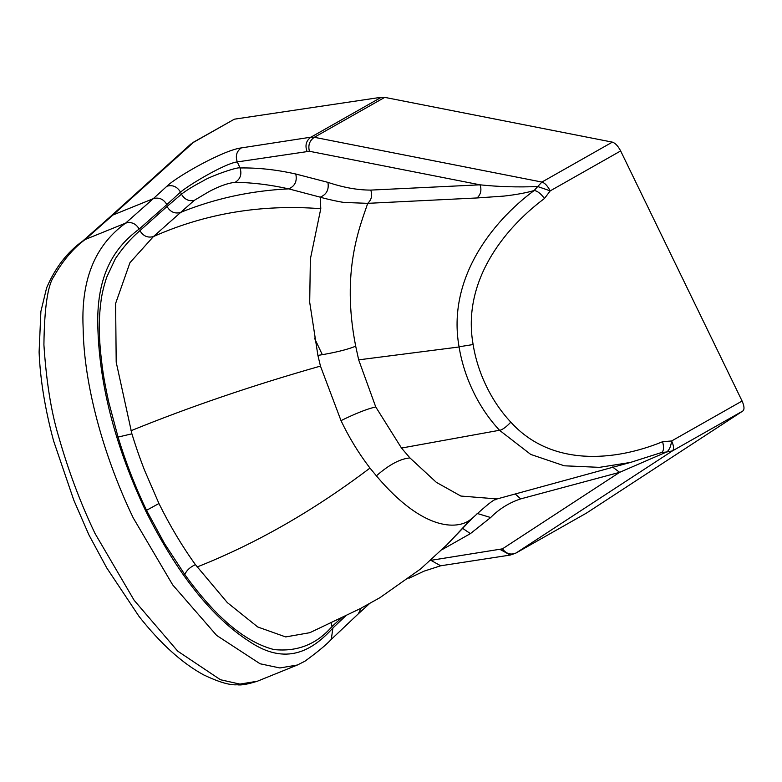 <?xml version="1.0" encoding="UTF-8"?>
<svg xmlns="http://www.w3.org/2000/svg" width="782" height="782" viewBox="0 0 782 782"><rect width="100%" height="100%" fill="white"/><g stroke="black" fill="none" stroke-linecap="round" stroke-linejoin="round"><path stroke-width="1.17" d="M322.34 354.725L314.442 338.078M510.812 422.143C551.144 466.776 614.281 461.517 662.598 441.722L671.64 440.96C670.8 446.747 669.128 450.422 666.616 451.986L661.357 452.573L630.478 462.436L599.452 467.353L564.262 465.798L530.704 454.41L499.669 430.403C502.836 429.513 506.55 426.757 510.812 422.143L510.431 421.742C500.91 411.459 492.934 399.7 486.492 386.445C479.982 373.034 475.554 359.251 473.218 345.097L473.13 344.539C462.084 283.006 502.181 230.025 544.477 198.481C540.714 193.486 537.263 190.837 534.126 190.544C526.11 192.861 516.042 194.708 503.921 196.087L477.098 197.954M430.462 560.401L502.455 548.847L619.647 472.328L666.616 451.986L672.452 450.891L516.13 552.952L586.578 513.021L742.9 410.961C744.591 409.348 744.317 406.034 742.089 401.029L620.654 150.946C618.054 145.999 615.287 143.057 612.365 142.129L541.916 182.059L314.305 137.29L384.744 97.369L612.365 142.129M192.88 142.539L234.365 119.187L193.535 142.324L112.95 215.011L153.292 198.667L125.619 223.124L85.228 239.488L112.95 215.011L110.487 216.555M586.578 513.021L516.13 552.952C510.832 555.24 506.267 553.871 502.455 548.847M82.736 241.032C67.32 252.029 55.278 267.63 46.617 287.844L40.889 311.461L39.1 352.076C40.234 379.593 45.063 409.182 53.577 440.843L73.801 500.177L88.894 534.849L106.753 567.918L138.971 616.324C160.466 643.606 182.059 663.146 203.76 674.944C218.911 682.148 230.074 685.423 237.249 684.758C240.856 685.462 247.532 684.299 257.288 681.249L239.898 684.094L220.456 679.744L177.661 651.113L134.152 600.293L94.984 533.412C80.458 503.002 68.317 470.627 58.562 436.297C51.192 411.977 46.314 381.489 43.909 344.813C44.379 307.658 47.77 284.785 54.075 276.193C62.892 260.514 73.273 248.275 85.228 239.488L82.736 241.032L110.477 216.536M462.817 528.476L470.402 533.627L441.722 549.854M544.477 198.481L550.205 190.876L537.723 186.536L534.126 190.544C491.575 222.088 447.04 279.223 459.054 346.778L473.13 344.539M477.098 513.432L490.666 517.528L470.402 533.627M662.598 441.722C664.172 447.744 663.762 451.351 661.357 452.573L661.65 452.475M309.408 151.268L480.04 184.826C481.81 190.006 480.822 194.376 477.088 197.954L367.716 203.34L344.393 202.46C339.789 202.039 324.237 198.491 320.219 197.162L288.714 188.863C294.941 186.145 297.297 181.199 295.782 174.015C276.29 169.645 257.718 167.631 240.074 167.974C237.904 166.429 208.628 176.908 202.87 181.082C193.868 185.754 186.732 190.124 181.453 194.171L180.505 192.118C190.945 183.506 226.125 162.998 237.278 161.923L309.408 151.268C307.893 145.335 309.525 140.682 314.305 137.29L310.933 137.173L381.391 97.242L384.744 97.369M381.391 97.242L234.365 119.187M490.666 517.528C499.199 508.906 509.219 502.689 520.704 498.887L619.647 472.328L612.541 467.01M515.778 553.167L510.333 555.044L440.686 565.787L430.677 560.205M295.782 174.015L327.912 182.353C343.308 187.524 357.589 190.104 370.766 190.094L480.04 184.826C498.447 186.781 517.674 187.348 537.723 186.536L541.916 182.059C544.849 182.988 547.605 185.921 550.205 190.876L620.654 150.946M497.127 498.936L460.862 496.052L436.366 482.357L409.964 457.939C400.316 458.711 389.123 464.674 376.377 475.837C425.105 533.656 460.09 529.228 471.38 518.818L472.787 517.811C486.394 505.309 494.097 499.17 495.925 499.405L495.905 499.415M471.38 518.818L446.845 544.849L472.787 517.801M515.289 494.029L520.704 498.887M166.889 204.561L180.505 192.118C177.143 186.605 172.617 184.64 166.908 186.224C176.712 176.576 223.613 150.007 241.286 147.915L310.933 137.173C306.221 140.565 304.892 145.227 306.925 151.18M166.908 186.224L153.292 198.667M345.566 616.001L332.907 627.975C312.556 650.536 286.183 666.45 249.204 641.377C211.619 617.106 177.143 573.656 145.755 511.047C115.99 447.9 100.057 387.794 97.955 330.718C95.336 274.57 114.993 247.004 139.196 229.048C135.853 223.515 131.327 221.541 125.619 223.124C102.784 239.781 80.263 269.018 83.146 328.176C83.86 383.835 102.989 454.899 133.243 517.919L172.705 584.907L216.643 635.424L260.083 663.771L279.868 667.965L297.365 665.013L257.278 681.259M446.845 544.849L420.657 568.925L379.984 597.644L360.248 608.631L309.848 632.687L285.674 636.929L257.747 626.988L227.367 602.639L195.392 564.614C189.918 567.224 186.399 570.557 184.835 574.604C215.509 617.174 245.196 642.149 273.896 649.549C297.307 651.993 316.71 644.29 332.086 626.45L341.294 618.063M131.884 433.824L118.053 437.079L108.561 401.42C105.55 387.608 103.468 376.142 102.305 367.012C98.698 339.007 98.424 321.529 100.868 302.204C101.68 294.882 103.625 286.564 106.694 277.229L115.384 258.656C122.989 247.415 131.161 238.09 139.9 230.67L167.016 206.497C170.202 211.863 174.591 213.897 180.183 212.577C214.483 198.608 250.66 190.71 288.714 188.863C269.428 184.62 251.55 182.46 235.079 182.372C228.109 183.008 219.371 186.106 208.872 191.688L194.219 200.397L153.428 236.575L129.949 262.703L115.619 303.445L116.195 362.164L131.884 433.824C135.452 445.154 138.033 453.355 144.504 470.168L158.941 503.51L146.527 510.333L164.621 543.734L184.835 574.604M241.286 147.915C236.575 151.297 235.245 155.97 237.278 161.923L240.074 167.974C242 174.366 240.338 179.176 235.079 182.372M370.766 190.094C372.574 195.363 371.558 199.772 367.716 203.34C360.336 225.607 340.805 270.631 355.693 346.191C347.374 349.622 334.774 352.702 317.903 355.419L309.701 302.292L310.366 259.038L320.786 208.696C261.344 204.102 205.558 213.398 153.428 236.575C147.749 238.099 143.243 236.125 139.9 230.67M355.693 346.191L358.674 359.857L375.741 406.943L401.498 448.057L499.532 430.266C489.141 419.123 480.441 406.347 473.452 391.938C466.453 377.52 461.663 362.535 459.083 346.973L459.054 346.778M376.377 475.837L369.974 468.066C358.743 453.404 349.085 437.588 341.011 420.628L320.454 366.093L317.903 355.419M401.498 448.057L409.964 457.939M153.301 198.657C159.01 197.074 163.536 199.048 166.879 204.581L139.196 229.048M167.016 206.497L181.453 194.171C184.493 199.41 188.745 201.492 194.219 200.397M195.392 564.614C182.196 546.305 170.046 525.934 158.941 503.51M320.786 208.696L320.219 197.162C326.573 194.542 329.134 189.606 327.922 182.353M118.053 437.079C125.648 462.113 135.139 486.531 146.527 510.333M742.9 410.961L672.452 450.891C674.143 449.279 673.879 445.975 671.64 440.96L742.089 401.029M510.333 555.044L500.392 549.619M358.293 613.85L361.098 608.181M332.907 627.975L331.275 639.383C326.338 644.739 317.551 652.022 304.912 661.22L297.375 665.013M332.086 626.45L331.04 622.902M197.103 566.979C255.997 543.695 313.621 510.724 369.974 468.076M358.674 359.857L459.083 346.973M375.741 406.943C367.354 408.82 355.771 413.375 341.011 420.628M130.946 430.745C189.576 406.894 252.742 385.34 320.454 366.093M110.37 216.634L191.033 143.878M440.686 565.787L424.098 571.134L408.859 578.289M630.458 462.436L661.543 452.514M369.368 603.733L358.332 613.821M358.391 613.762L331.275 639.383M494.957 499.913L496.678 499.053M630.478 462.436L496.795 499.024"/></g></svg>

